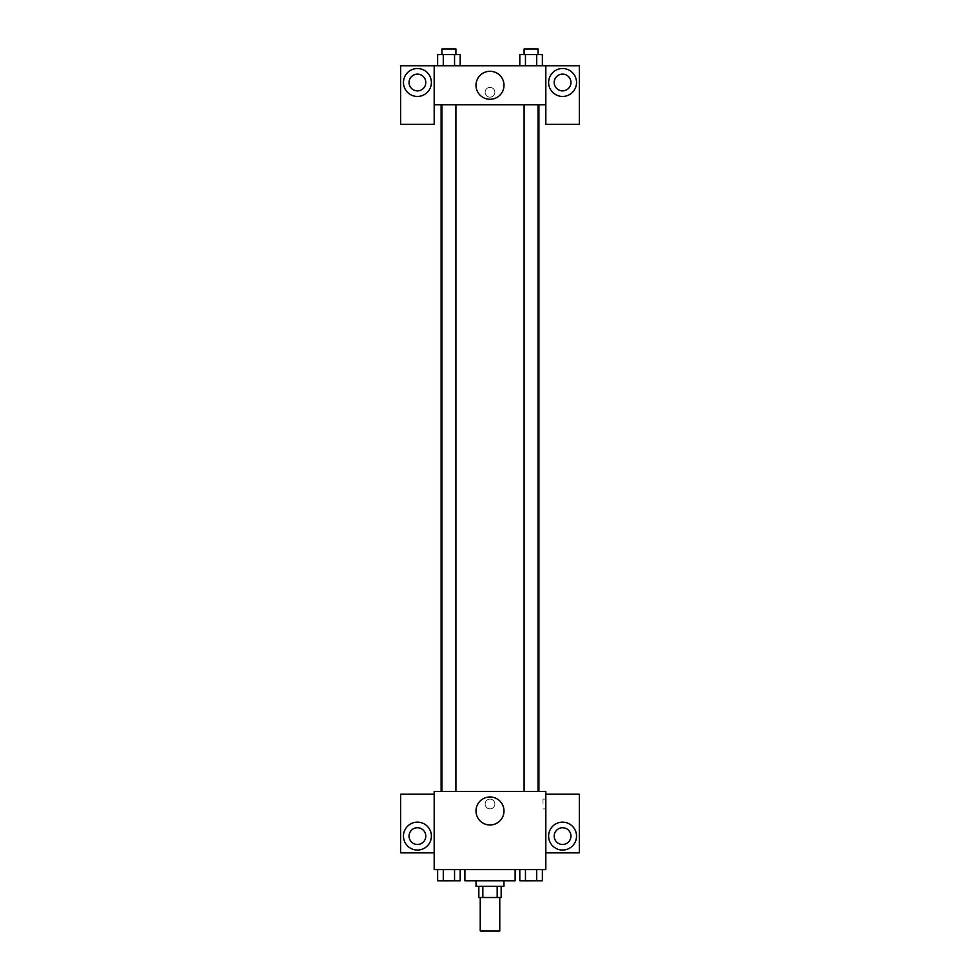 <?xml version="1.0" encoding="UTF-8"?>
<svg xmlns="http://www.w3.org/2000/svg" width="980" height="980" viewBox="0 0 980 980"><rect width="100%" height="100%" fill="white"/><g stroke="black" fill="none" stroke-linecap="round" stroke-linejoin="round"><path stroke-width="0.73" stroke-dasharray="4.9 3.68" d="M499.763 931L480.237 931M499.763 897.509L480.237 897.509L499.763 897.509M482.834 897.509L478.84 897.509L478.84 886.337L482.834 886.337L482.834 897.509L501.16 897.509L501.16 886.337L497.166 886.337L497.166 897.509M482.834 886.337L478.84 886.337M497.166 886.337L501.16 886.337M476.047 886.337L503.953 886.337M490 880.763L476.047 880.763L490 880.763M515.125 880.763L464.875 880.763M515.125 869.591L464.875 869.591L515.125 869.591M545.823 794.229L545.823 791.448L434.177 791.448L434.177 869.591L545.823 869.591L545.823 852.845L579.315 852.845L579.315 794.229L545.823 794.229L545.823 852.845M519.804 869.591L519.804 880.763L525.452 880.763L519.804 880.763L525.452 880.763L525.452 869.591L536.721 869.591L519.804 869.591L542.369 869.591L519.804 869.591L525.452 869.591L525.452 880.763L542.369 880.763L536.721 880.763L542.369 880.763L542.369 869.591L536.721 869.591L536.721 880.763L525.452 880.763L536.721 880.763L536.721 869.591L542.369 869.591L525.452 869.591L542.369 869.591M460.196 869.591L437.631 869.591L454.549 869.591L454.549 880.763L460.196 880.763L454.549 880.763L460.196 880.763L460.196 869.591L437.631 869.591L443.279 869.591L443.279 880.763L454.549 880.763L443.279 880.763L454.549 880.763L454.549 869.591L454.549 880.763M434.177 803.992L434.177 799.104L434.177 803.992M417.431 850.052A13.953 13.953 0 0 0 429.522 829.129A13.953 13.953 0 0 0 405.34 829.129A13.953 13.953 0 0 0 417.431 850.052M425.798 836.099A8.379 8.379 0 0 1 413.241 843.351A8.379 8.379 0 0 1 413.241 828.847A8.379 8.379 0 0 1 425.798 836.099M434.177 852.845L400.685 852.845L400.685 794.229L434.177 794.229M490 824.976A14.002 14.002 0 0 0 502.127 803.98A14.002 14.002 0 0 0 477.873 803.98A14.002 14.002 0 0 0 490 824.976M545.823 803.992L545.823 799.104L545.823 803.992M543.006 803.992L543.006 799.104L543.006 803.992M562.569 850.052A13.953 13.953 0 0 0 574.66 829.129A13.953 13.953 0 0 0 550.478 829.129A13.953 13.953 0 0 0 562.569 850.052M570.948 836.099A8.379 8.379 0 0 1 558.38 843.351A8.379 8.379 0 0 1 558.38 828.847A8.379 8.379 0 0 1 570.948 836.099M490 799.104A4.888 4.888 0 0 0 485.774 806.43A4.888 4.888 0 0 0 494.226 806.43A4.888 4.888 0 0 0 490 799.104A4.888 4.888 0 0 1 494.226 806.43A4.888 4.888 0 0 1 485.774 806.43A4.888 4.888 0 0 1 490 799.104M524.104 791.448L538.069 791.448L524.104 791.448L538.069 791.448L524.104 791.448L524.104 104.823L538.069 104.823L524.104 104.823M441.931 791.448L455.896 791.448L441.931 791.448L455.896 791.448L441.931 791.448L441.931 104.823L455.896 104.823L441.931 104.823L455.896 104.823L455.896 791.448M441.098 791.448L538.902 791.448L441.098 791.448M538.902 104.823L441.098 104.823L538.902 104.823M538.069 104.823L538.069 791.448M455.896 104.823L441.931 104.823M545.823 104.823L434.177 104.823L434.177 124.362L400.685 124.362L400.685 65.746L579.315 65.746L579.315 124.362L545.823 124.362L545.823 65.746M494.888 92.279A4.888 4.888 0 0 0 487.562 88.041A4.888 4.888 0 0 0 487.562 96.506A4.888 4.888 0 0 0 494.888 92.279A4.888 4.888 0 0 1 487.562 96.506A4.888 4.888 0 0 1 487.562 88.041A4.888 4.888 0 0 1 494.888 92.279M425.798 82.492A8.379 8.379 0 0 0 413.241 75.24A8.379 8.379 0 0 0 413.241 89.744A8.379 8.379 0 0 0 425.798 82.492M570.948 82.492A8.379 8.379 0 0 0 558.38 75.24A8.379 8.379 0 0 0 558.38 89.744A8.379 8.379 0 0 0 570.948 82.492M417.431 96.444A13.953 13.953 0 0 0 429.522 75.521A13.953 13.953 0 0 0 405.34 75.521A13.953 13.953 0 0 0 417.431 96.444M562.569 96.444A13.953 13.953 0 0 0 574.66 75.521A13.953 13.953 0 0 0 550.478 75.521A13.953 13.953 0 0 0 562.569 96.444M434.177 65.746L434.177 104.823M460.196 65.746L437.619 65.746L460.208 65.746L437.619 65.746L460.196 65.746L437.631 65.746L454.549 65.746L454.549 54.586L443.279 54.586L460.196 54.586L460.196 65.746L454.549 65.746L454.549 54.586L454.549 65.746M519.804 65.746L525.452 65.746L525.452 54.586L519.804 54.586L519.804 65.746L542.381 65.746L519.792 65.746L542.381 65.746L519.804 65.746L542.369 65.746L519.804 65.746L525.452 65.746L525.452 54.586L542.369 54.586L536.721 54.586L536.721 65.746L536.721 54.586L519.804 54.586L542.369 54.586L542.369 65.746M475.998 85.285A14.002 14.002 0 0 0 496.995 97.412A14.002 14.002 0 0 0 496.995 73.157A14.002 14.002 0 0 0 475.998 85.285M545.823 92.279L545.823 87.392L545.823 92.279M434.177 92.279L434.177 87.392L434.177 92.279M538.069 54.586L524.104 54.586L538.069 54.586L524.104 54.586L538.069 54.586L538.069 49L524.104 49L538.069 49L524.104 49L524.104 54.586M437.631 65.746L437.631 54.586L443.279 54.586L443.279 65.746L437.631 65.746L443.279 65.746L443.279 54.586L437.631 54.586L454.549 54.586M455.896 54.586L441.931 54.586L455.896 54.586L441.931 54.586L455.896 54.586L455.896 49L441.931 49L455.896 49L441.931 49L441.931 54.586M536.721 54.586L536.721 65.746M525.452 54.586L525.452 65.746M443.279 54.586L443.279 65.746M538.069 880.763L524.104 880.8M437.631 869.591L443.279 869.591L437.631 869.591L437.631 880.763L443.279 880.763L437.631 880.763L443.279 880.763L443.279 869.591L454.549 869.591L437.631 869.591L454.549 869.591M455.896 880.763L441.931 880.8M536.721 869.591L536.721 880.763M525.452 869.591L525.452 880.763M443.279 869.591L443.279 880.763M545.823 799.104L543.006 799.104M545.823 808.88L543.006 808.88"/><path stroke-width="1.47" d="M480.237 897.509L480.237 931L499.763 931L499.763 897.509M497.166 886.337L497.166 897.509L478.84 897.509L478.84 886.337M497.166 897.509L501.16 897.509L501.16 886.337M503.953 880.763L503.953 886.337L476.047 886.337L476.047 880.763M482.834 886.337L482.834 897.509M464.875 869.591L464.875 880.763L515.125 880.763L515.125 869.591M545.823 869.591L434.177 869.591L434.177 791.448L545.823 791.448L545.823 869.591M417.431 850.052A13.953 13.953 0 0 1 405.34 829.129A13.953 13.953 0 0 1 429.522 829.129A13.953 13.953 0 0 1 417.431 850.052M434.177 852.845L400.685 852.845L400.685 794.229L434.177 794.229M409.052 836.099A8.379 8.379 0 0 1 417.431 827.733A8.379 8.379 0 0 1 425.798 836.099A8.379 8.379 0 0 1 417.431 844.478A8.379 8.379 0 0 1 409.052 836.099M490 824.976A14.002 14.002 0 0 1 477.873 803.98A14.002 14.002 0 0 1 502.127 803.98A14.002 14.002 0 0 1 490 824.976M562.569 850.052A13.953 13.953 0 0 1 550.478 829.129A13.953 13.953 0 0 1 574.66 829.129A13.953 13.953 0 0 1 562.569 850.052M545.823 852.845L579.315 852.845L579.315 794.229L545.823 794.229M554.202 836.099A8.379 8.379 0 0 1 562.569 827.733A8.379 8.379 0 0 1 570.948 836.099A8.379 8.379 0 0 1 562.569 844.478A8.379 8.379 0 0 1 554.202 836.099M538.902 104.823L538.902 791.448M524.104 791.448L524.104 104.823M455.896 104.823L455.896 791.448M545.823 104.823L545.823 124.362L579.315 124.362L579.315 65.746L545.823 65.746L545.823 104.823L434.177 104.823L434.177 124.362L400.685 124.362L400.685 65.746L434.177 65.746L434.177 104.823M425.798 82.492A8.379 8.379 0 0 1 417.431 90.871A8.379 8.379 0 0 1 409.052 82.492A8.379 8.379 0 0 1 417.431 74.125A8.379 8.379 0 0 1 425.798 82.492M417.431 96.444A13.953 13.953 0 0 1 405.34 75.521A13.953 13.953 0 0 1 429.522 75.521A13.953 13.953 0 0 1 417.431 96.444M570.948 82.492A8.379 8.379 0 0 1 558.38 89.744A8.379 8.379 0 0 1 558.38 75.24A8.379 8.379 0 0 1 570.948 82.492M562.569 96.444A13.953 13.953 0 0 1 550.478 75.521A13.953 13.953 0 0 1 574.66 75.521A13.953 13.953 0 0 1 562.569 96.444M545.823 65.746L434.177 65.746M475.998 85.285A14.002 14.002 0 0 1 496.995 73.157A14.002 14.002 0 0 1 496.995 97.412A14.002 14.002 0 0 1 475.998 85.285M542.369 65.746L542.369 54.586L519.804 54.586L519.804 65.746M536.721 54.586L536.721 65.746M525.452 54.586L525.452 65.746M524.104 54.586L524.104 49L538.069 49L538.069 54.586M460.196 65.746L460.196 54.586L437.631 54.586L437.631 65.746M454.549 54.586L454.549 65.746M443.279 54.586L443.279 65.746M441.931 54.586L441.931 49L455.896 49L455.896 54.586M542.369 869.591L542.369 880.763L519.804 880.763L519.804 869.591M536.721 869.591L536.721 880.763M525.452 869.591L525.452 880.763M538.069 880.763L524.104 880.8M460.196 869.591L460.196 880.763L437.631 880.763L437.631 869.591M454.549 869.591L454.549 880.763M443.279 869.591L443.279 880.763M455.896 880.763L441.931 880.8M441.098 104.823L441.098 791.448M538.069 791.448L538.069 104.823M441.931 104.823L441.931 791.448"/></g></svg>
